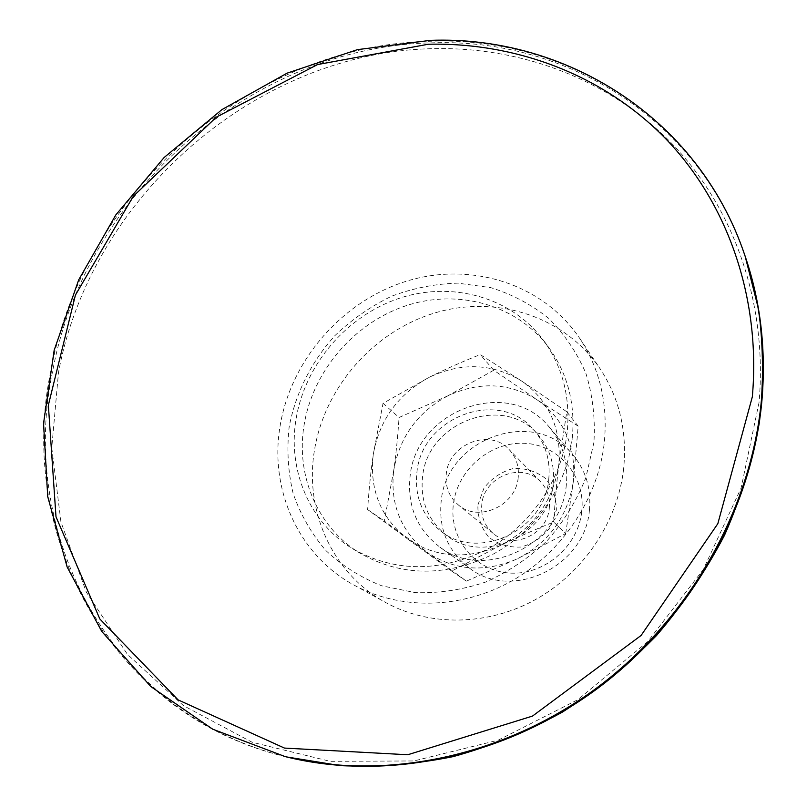 <?xml version="1.0" encoding="UTF-8"?>
<svg xmlns="http://www.w3.org/2000/svg" width="807" height="807" viewBox="0 0 807 807"><rect width="100%" height="100%" fill="white"/><g stroke="black" fill="none" stroke-linecap="round" stroke-linejoin="round"><path stroke-width="0.61" stroke-dasharray="4.04 3.03" d="M549.274 508.38C550.283 497.949 547.368 489.062 540.508 481.718C522.462 461.533 484.22 476.291 481.85 504.042C480.639 515.976 484.412 525.761 493.148 533.397C512.021 550.354 547.217 534.839 549.274 508.38M477.895 505.031L483.918 488.235C491.483 478.41 501.137 471.863 512.909 468.615C524.964 467.868 535.697 471.036 545.108 478.127C552.724 487.176 556.457 497.828 556.326 510.105L550.324 527.213C542.627 537.26 532.781 543.868 520.787 547.055C508.571 547.62 497.818 544.261 488.538 536.958C481.143 527.778 477.593 517.136 477.895 505.031M518.185 477.774C515.844 506.039 478.178 522.815 458.184 504.799C448.914 496.698 444.96 486.278 446.321 473.538C449.025 443.941 489.839 427.962 508.975 449.378C516.248 457.155 519.315 466.628 518.185 477.774M581.726 511.749C578.024 546.985 543.303 576.006 508.723 572.98C474.062 570.488 448.631 537.593 453.484 503.457C457.831 469.271 490.807 441.368 524.772 443.325C558.787 444.768 585.953 476.534 581.726 511.749M553.148 484.22C549.204 534.516 483.232 565.455 446.382 535.233C427.912 520.374 419.983 500.774 422.616 476.423C427.74 421.678 504.294 393.382 538.259 434.973C550.071 448.763 555.034 465.175 553.148 484.22M548.72 479.57C550.636 460.343 545.643 443.769 533.73 429.859C499.462 387.915 422.192 416.553 416.967 471.813C414.284 496.396 422.263 516.177 440.894 531.157C478.067 561.652 544.705 530.36 548.72 479.57M566.302 485.007C561.733 544.624 484.059 581.887 439.754 547.025C416.795 529.231 406.93 505.444 410.168 475.676C416.432 409.694 509.267 376.193 549.436 427.347C562.852 443.628 568.481 462.845 566.302 485.007M589.433 510.054C585.317 566.474 511.92 601.467 469.704 568.299C447.814 551.352 438.332 528.767 441.247 500.532C446.876 437.908 534.98 406.587 573.232 455.319C586.013 470.824 591.41 489.072 589.433 510.054M565.697 533.558L573.404 481.022C568.067 516.117 549.406 542.032 517.428 558.767L565.697 533.558L553.713 522.028C534.405 529.826 516.742 537.583 500.703 545.3C533.81 527.899 553.168 501.056 558.777 464.761C561.632 428.557 549.143 400.585 521.332 380.843C492.341 363.332 461.725 362.101 429.495 377.141C398.204 394.058 379.461 419.801 373.278 454.381C369.223 489.284 380.49 517.337 407.071 538.551L367.619 509.57C368.96 489.456 370.847 471.066 373.278 454.381L383.043 403.318L429.495 377.141C444.768 369.485 461.675 361.96 480.246 354.576L521.332 380.843L566.756 411.731L558.777 464.761C556.719 482.082 555.034 501.177 553.713 522.028M578.185 426.177L536.958 399.677C563.932 418.894 576.087 446.009 573.404 481.022L578.185 426.177L566.756 411.731M493.753 370.231L447.976 395.783C479.166 381.308 508.834 382.609 536.958 399.677L493.753 370.231L480.246 354.576M447.976 395.783L399.062 417.491C397.79 436.678 396.015 454.331 393.715 470.441C399.596 436.95 417.683 412.074 447.976 395.783M393.715 470.441L384.303 521.04L426.752 552.018C400.918 531.43 389.912 504.244 393.715 470.441M426.752 552.018L466.416 581.131L517.428 558.767C484.543 573.01 454.311 570.761 426.752 552.018M500.703 545.3L451.678 571.104L407.071 538.551C435.467 557.859 466.678 560.108 500.703 545.3M451.678 571.104L466.416 581.131M367.619 509.57L384.303 521.04M383.043 403.318L399.062 417.491M623.67 468.393C617.839 521.564 583.663 572.738 535.687 599.48C487.62 626.111 429.465 626.625 385.655 602.516C332.434 573.676 304.501 511.073 314.327 451.073C324.162 387.874 373.056 331.748 434.408 313.076C495.68 294.394 564.476 315.89 600.005 368.617C619.312 397.932 627.2 431.19 623.67 468.393M280.039 426.358C290.722 360.114 342.107 301.152 406.385 281.229C470.582 261.297 542.597 283.297 579.739 338.395C599.914 369.031 608.085 403.904 604.251 443.023C597.957 498.928 561.803 552.946 511.265 581.252C460.626 609.446 399.556 610.153 353.789 584.954C298.166 554.812 269.387 489.244 280.039 426.358M567.089 433.046C561.46 480.69 529.977 526.467 486.51 549.728C439.23 572.587 394.704 572.314 352.941 548.911C309.656 522.986 287.554 470.37 295.987 419.529C304.683 364.845 346.586 315.759 399.394 298.247C452.152 280.765 511.608 297.107 543.767 340.695C562.872 367.296 570.65 398.083 567.089 433.046M572.163 439.2C566.645 486.288 535.555 531.5 492.613 554.449C445.898 577.005 401.866 576.702 360.537 553.531C317.686 527.859 295.725 475.807 304.007 425.531C312.531 371.442 353.95 322.921 406.183 305.671C458.366 288.442 517.196 304.713 549.022 347.857C567.936 374.186 575.653 404.64 572.163 439.2M593.912 442.488L585.781 477.946C576.47 500.976 563.528 521.968 546.954 540.942C528.646 558.222 508.208 571.931 485.643 582.059C462.391 589.836 438.978 593.367 415.403 592.651L381.701 585.791C360.537 577.429 341.865 565.626 325.695 550.364C311.32 533.477 300.466 514.523 293.143 493.481C287.998 471.712 286.677 449.499 289.178 426.822C295.584 393.1 311.492 361.486 334.986 335.551C351.872 319.431 370.716 306.327 391.526 296.25C413.083 288.149 435.134 283.792 457.7 283.146L490.696 287.615C511.931 294.212 531.228 304.421 548.578 318.271C564.365 333.987 576.803 352.346 585.882 373.328C592.721 395.42 595.405 418.47 593.912 442.488M285.053 756.562C108.713 714.165 15.797 533.034 51.073 369.707C83.948 191.743 251.713 44.375 431.452 41.218C565.132 36.234 698.247 117.076 744.72 254.992M286.435 756.905C110.398 714.578 17.562 533.76 52.737 370.706C85.502 193.034 252.995 45.918 432.441 42.842C565.909 37.899 698.791 118.659 745.174 256.333M759.064 402.39L741.108 487.983L703.321 569.48L647.749 641.605L577.832 699.709L498.161 740.201L413.89 760.951L330.255 761.344L252.117 742.248L183.512 705.681L127.546 654.517L86.299 592.106L60.939 522.008L51.769 447.734L58.477 372.622C90.707 196.948 256.414 51.477 433.803 48.652C521.433 46.816 608.478 79.086 671.131 142.789C733.22 206.814 767.76 301.828 759.064 402.39M540.508 481.718L508.975 449.378M493.148 533.397L458.184 504.799M440.894 531.157L446.382 535.233M533.73 429.859L538.259 434.973M439.754 547.025L469.704 568.299M549.436 427.347L573.232 455.319M353.789 584.954L385.655 602.516M579.739 338.395L600.005 368.617M352.941 548.911L360.537 553.531M543.767 340.695L549.022 347.857"/><path stroke-width="1.21" d="M752.336 396.792L717.837 523.672L641.081 635.482L532.479 716.091L407.777 754.747L284.468 748.079L178.085 699.881L99.846 618.989L55.996 516.803L48.359 405.164L75.414 295.09L133.286 196.293L216.357 117.116L317.555 64.56L428.335 44.234C515.744 42.327 602.516 74.446 664.938 137.936C726.784 201.75 761.112 296.482 752.336 396.792M761.475 399.505C751.589 508.924 689.329 619.262 596.111 688.432C502.63 757.309 384.626 781.146 285.053 756.562L212.665 729.175L150.758 686.505L101.732 631.397L67.142 567.018L47.724 496.628L43.558 423.362L54.17 350.218L78.672 279.908L115.835 214.904L164.164 157.466L221.915 109.621L287.09 73.155L357.44 49.641L430.454 40.35C564.537 35.337 698.186 116.753 744.72 254.992C760.194 300.335 765.782 348.503 761.475 399.505M744.72 254.992L745.174 256.333C760.628 301.606 766.206 349.693 761.919 400.595C752.053 509.802 689.935 619.907 596.908 688.936C503.618 757.662 385.837 781.438 286.435 756.905L285.053 756.562M745.174 256.333L758.57 309.293C763.483 346.223 763.765 383.91 759.417 422.374C752.376 460.837 740.735 498.464 724.515 535.253C705.792 571.114 683.115 604.544 656.495 635.553C627.917 664.766 596.585 690.267 562.499 712.046C527.253 731.414 490.787 746.273 453.08 756.633C415.151 764.31 377.575 767.316 340.352 765.641L286.435 756.905"/></g></svg>
